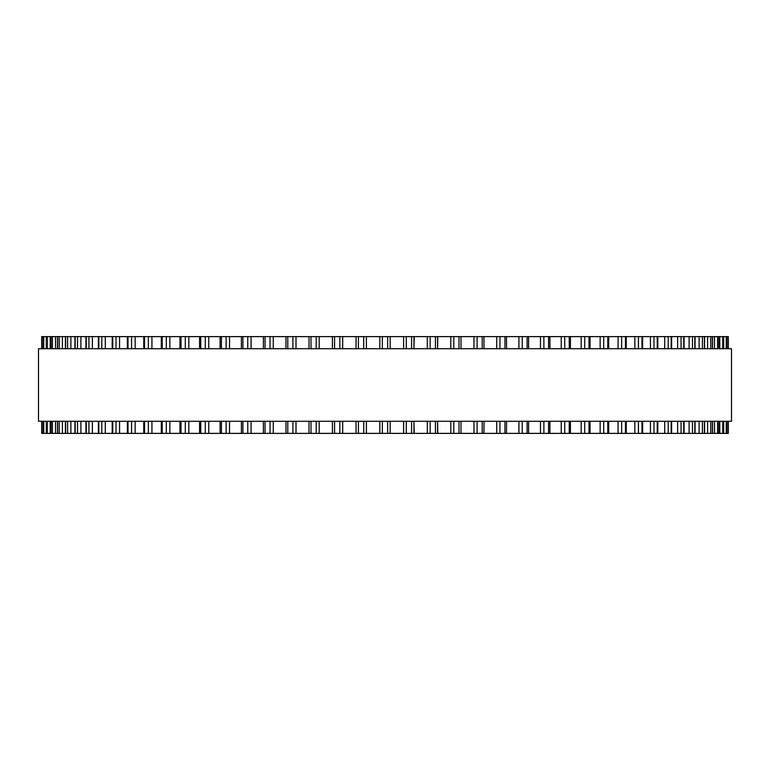 <?xml version="1.0" encoding="UTF-8"?>
<svg xmlns="http://www.w3.org/2000/svg" width="770" height="770" viewBox="0 0 770 770"><rect width="100%" height="100%" fill="white"/><g stroke="black" fill="none" stroke-linecap="round" stroke-linejoin="round"><path stroke-width="1.16" d="M728.304 433.385L728.304 421.286L728.304 433.385L356.048 433.385L356.058 421.286M728.304 336.615L728.304 348.714L728.304 336.615L356.048 336.615L356.058 348.714M356.048 421.286L356.048 433.385L332.409 433.385L332.428 421.286M356.048 348.714L356.048 336.615L332.409 336.615L332.428 348.714M332.409 421.286L332.409 433.385L309.059 433.385M332.409 348.714L332.409 336.615L309.059 336.615M309.011 421.286L309.011 433.385L51.07 433.385L51.138 421.286M309.011 348.714L309.011 336.615L51.07 336.615L51.138 348.714M51.07 421.286L51.07 433.385L46.306 433.385L46.335 421.286M51.07 348.714L51.07 336.615L46.306 336.615L46.335 348.714M46.306 348.714L46.306 336.615L41.696 336.615L41.696 348.714L41.696 336.615M46.306 421.286L46.306 433.385L41.696 433.385L41.696 421.286L41.696 433.385M413.942 421.286L414.231 433.385M413.942 348.714L414.231 336.615M437.572 421.286L437.793 433.385M437.572 348.714L437.793 336.615M726.813 336.615L726.813 348.714L726.822 336.615M726.813 433.385L726.813 421.286L726.822 433.385M723.665 348.714L723.665 336.615L723.694 348.714M723.665 421.286L723.665 433.385L723.694 421.286M718.862 348.714L718.862 336.615L718.93 348.714M718.862 421.286L718.862 433.385L718.93 421.286M506.458 336.615L506.602 348.714M506.458 433.385L506.602 421.286M483.935 336.615L484.032 348.714M483.935 433.385L484.032 421.286M731.5 348.714L38.5 348.714L38.5 421.286L731.5 421.286L731.5 348.714M379.822 433.385L379.822 421.286L379.822 433.385M379.822 348.714L379.822 336.615L379.822 348.714M366.385 433.385L366.385 421.286M366.385 348.714L366.385 336.615M363.7 433.385L363.7 421.286M363.7 348.714L363.7 336.615M358.397 433.385L358.397 421.286M358.397 348.714L358.397 336.615M342.689 433.385L342.689 421.286M342.689 348.714L342.689 336.615M339.839 433.385L339.839 421.286M339.839 348.714L339.839 336.615M334.575 433.385L334.575 421.286M334.575 348.714L334.575 336.615M319.194 433.385L319.194 421.286M319.194 348.714L319.194 336.615M316.2 433.385L316.2 421.286M316.2 348.714L316.2 336.615M311.003 433.385L311.003 421.286M311.003 348.714L311.003 336.615M296.017 433.385L296.017 421.286M296.017 348.714L296.017 336.615M292.898 433.385L292.898 421.286M292.898 348.714L292.898 336.615M287.788 433.385L287.788 421.286M287.788 348.714L287.788 336.615M273.283 433.385L273.283 421.286M273.283 348.714L273.283 336.615M270.039 433.385L270.039 421.286M270.039 348.714L270.039 336.615M265.044 433.385L265.044 421.286M265.044 348.714L265.044 336.615M251.087 433.385L251.087 421.286M251.087 348.714L251.087 336.615M247.747 433.385L247.747 421.286M247.747 348.714L247.747 336.615M242.887 433.385L242.887 421.286M242.887 348.714L242.887 336.615M229.537 433.385L229.537 421.286M229.537 348.714L229.537 336.615M226.12 433.385L226.12 421.286M226.12 348.714L226.12 336.615M221.423 433.385L221.423 421.286M221.423 348.714L221.423 336.615M208.757 433.385L208.757 421.286M208.757 348.714L208.757 336.615M205.272 433.385L205.272 421.286M205.272 348.714L205.272 336.615M200.758 433.385L200.758 421.286M200.758 348.714L200.758 336.615M188.823 433.385L188.823 421.286M188.823 348.714L188.823 336.615M185.291 433.385L185.291 421.286M185.291 348.714L185.291 336.615M180.998 433.385L180.998 421.286M180.998 348.714L180.998 336.615M169.852 433.385L169.852 421.286M169.852 348.714L169.852 336.615M166.291 433.385L166.291 421.286M166.291 348.714L166.291 336.615M162.22 433.385L162.22 421.286M162.22 348.714L162.22 336.615M151.931 433.385L151.931 421.286M151.931 348.714L151.931 336.615M148.35 433.385L148.35 421.286M148.35 348.714L148.35 336.615M144.529 433.385L144.529 421.286M144.529 348.714L144.529 336.615M135.145 433.385L135.145 421.286M135.145 348.714L135.145 336.615M131.574 433.385L131.574 421.286M131.574 348.714L131.574 336.615M128.013 433.385L128.013 421.286M128.013 348.714L128.013 336.615M119.571 433.385L119.571 421.286M119.571 348.714L119.571 336.615M116.02 433.385L116.02 421.286M116.02 348.714L116.02 336.615M112.747 433.385L112.747 421.286M112.747 348.714L112.747 336.615M105.298 433.385L105.298 421.286M105.298 348.714L105.298 336.615M101.784 433.385L101.784 421.286M101.784 348.714L101.784 336.615M98.81 433.385L98.81 421.286M98.81 348.714L98.81 336.615M92.381 433.385L92.381 421.286M92.381 348.714L92.381 336.615M88.925 433.385L88.925 421.286M88.925 348.714L88.925 336.615M86.259 433.385L86.259 421.286M86.259 348.714L86.259 336.615M80.889 433.385L80.889 421.286M80.889 348.714L80.889 336.615M77.501 433.385L77.501 421.286M77.501 348.714L77.501 336.615M75.171 433.385L75.171 421.286M75.171 348.714L75.171 336.615M70.888 433.385L70.888 421.286M70.888 348.714L70.888 336.615M67.587 433.385L67.587 421.286M67.587 348.714L67.587 336.615M65.594 433.385L65.594 421.286M65.594 348.714L65.594 336.615M62.409 433.385L62.409 421.286M62.409 348.714L62.409 336.615M59.213 433.385L59.213 421.286M59.213 348.714L59.213 336.615M57.567 433.385L57.567 421.286M57.567 348.714L57.567 336.615M55.498 433.385L55.498 421.286M55.498 348.714L55.498 336.615M52.427 433.385L52.427 421.286M52.427 348.714L52.427 336.615M50.204 433.385L50.204 421.286M50.204 348.714L50.204 336.615M47.259 433.385L47.259 421.286M47.259 348.714L47.259 336.615M43.746 433.385L43.746 421.286M43.746 348.714L43.746 336.615M43.187 433.385L43.187 421.286L43.178 433.385M43.187 348.714L43.187 336.615L43.178 348.714M41.888 433.385L41.888 421.286M41.888 348.714L41.888 336.615M728.112 433.385L728.112 421.286M728.112 348.714L728.112 336.615M726.254 433.385L726.254 421.286M726.254 348.714L726.254 336.615M722.741 433.385L722.741 421.286M722.741 348.714L722.741 336.615M719.796 433.385L719.796 421.286M719.796 348.714L719.796 336.615M717.573 433.385L717.573 421.286M717.573 348.714L717.573 336.615M714.502 433.385L714.502 421.286M714.502 348.714L714.502 336.615M712.433 433.385L712.433 421.286M712.433 348.714L712.433 336.615M710.787 433.385L710.787 421.286M710.787 348.714L710.787 336.615M707.591 433.385L707.591 421.286M707.591 348.714L707.591 336.615M704.406 433.385L704.406 421.286M704.406 348.714L704.406 336.615M702.413 433.385L702.413 421.286M702.413 348.714L702.413 336.615M699.112 433.385L699.112 421.286M699.112 348.714L699.112 336.615M694.829 433.385L694.829 421.286M694.829 348.714L694.829 336.615M692.5 433.385L692.5 421.286M692.5 348.714L692.5 336.615M689.112 433.385L689.112 421.286M689.112 348.714L689.112 336.615M683.741 433.385L683.741 421.286M683.741 348.714L683.741 336.615M681.075 433.385L681.075 421.286M681.075 348.714L681.075 336.615M677.619 433.385L677.619 421.286M677.619 348.714L677.619 336.615M671.19 433.385L671.19 421.286M671.19 348.714L671.19 336.615M668.216 433.385L668.216 421.286M668.216 348.714L668.216 336.615M664.702 433.385L664.702 421.286M664.702 348.714L664.702 336.615M657.253 433.385L657.253 421.286M657.253 348.714L657.253 336.615M653.98 433.385L653.98 421.286M653.98 348.714L653.98 336.615M650.429 433.385L650.429 421.286M650.429 348.714L650.429 336.615M641.988 433.385L641.988 421.286M641.988 348.714L641.988 336.615M638.426 433.385L638.426 421.286M638.426 348.714L638.426 336.615M634.855 433.385L634.855 421.286M634.855 348.714L634.855 336.615M625.471 433.385L625.471 421.286M625.471 348.714L625.471 336.615M621.65 433.385L621.65 421.286M621.65 348.714L621.65 336.615M618.069 433.385L618.069 421.286M618.069 348.714L618.069 336.615M607.78 433.385L607.78 421.286M607.78 348.714L607.78 336.615M603.709 433.385L603.709 421.286M603.709 348.714L603.709 336.615M600.148 433.385L600.148 421.286M600.148 348.714L600.148 336.615M589.002 433.385L589.002 421.286M589.002 348.714L589.002 336.615M584.709 433.385L584.709 421.286M584.709 348.714L584.709 336.615M581.177 433.385L581.177 421.286M581.177 348.714L581.177 336.615M569.242 433.385L569.242 421.286M569.242 348.714L569.242 336.615M564.728 433.385L564.728 421.286M564.728 348.714L564.728 336.615M561.243 433.385L561.243 421.286M561.243 348.714L561.243 336.615M548.577 433.385L548.577 421.286M548.577 348.714L548.577 336.615M543.88 433.385L543.88 421.286M543.88 348.714L543.88 336.615M540.463 433.385L540.463 421.286M540.463 348.714L540.463 336.615M527.113 433.385L527.113 421.286M527.113 348.714L527.113 336.615M522.253 433.385L522.253 421.286M522.253 348.714L522.253 336.615M518.913 433.385L518.913 421.286M518.913 348.714L518.913 336.615M504.956 433.385L504.956 421.286M504.956 348.714L504.956 336.615M499.961 433.385L499.961 421.286M499.961 348.714L499.961 336.615M496.717 433.385L496.717 421.286M496.717 348.714L496.717 336.615M482.213 433.385L482.213 421.286M482.213 348.714L482.213 336.615M477.102 433.385L477.102 421.286M477.102 348.714L477.102 336.615M473.983 433.385L473.983 421.286M473.983 348.714L473.983 336.615M458.997 433.385L458.997 421.286M458.997 348.714L458.997 336.615M453.8 433.385L453.8 421.286M453.8 348.714L453.8 336.615M450.806 433.385L450.806 421.286M450.806 348.714L450.806 336.615M435.425 433.385L435.425 421.286M435.425 348.714L435.425 336.615M430.161 433.385L430.161 421.286M430.161 348.714L430.161 336.615M427.311 433.385L427.311 421.286M427.311 348.714L427.311 336.615M411.603 433.385L411.603 421.286M411.603 348.714L411.603 336.615M406.3 433.385L406.3 421.286M406.3 348.714L406.3 336.615M403.615 433.385L403.615 421.286M403.615 348.714L403.615 336.615M390.178 433.385L390.178 421.286L390.178 433.385M390.178 348.714L390.178 336.615L390.178 348.714M387.656 433.385L387.656 421.286M387.656 348.714L387.656 336.615M382.344 433.385L382.344 421.286M382.344 348.714L382.344 336.615M285.968 433.385L285.968 421.286M285.968 348.714L285.968 336.615M263.398 433.385L263.398 421.286M263.398 348.714L263.398 336.615M241.405 433.385L241.405 421.286M241.405 348.714L241.405 336.615M220.095 433.385L220.095 421.286M220.095 348.714L220.095 336.615M199.584 433.385L199.584 421.286M199.584 348.714L199.584 336.615M179.959 433.385L179.959 421.286M179.959 348.714L179.959 336.615M161.325 433.385L161.325 421.286M161.325 348.714L161.325 336.615M143.769 433.385L143.769 421.286M143.769 348.714L143.769 336.615M127.377 433.385L127.377 421.286M127.377 348.714L127.377 336.615M112.218 433.385L112.218 421.286M112.218 348.714L112.218 336.615M98.387 433.385L98.387 421.286M98.387 348.714L98.387 336.615M85.932 433.385L85.932 421.286M85.932 348.714L85.932 336.615M74.921 433.385L74.921 421.286M74.921 348.714L74.921 336.615M65.411 433.385L65.411 421.286M65.411 348.714L65.411 336.615M57.452 433.385L57.452 421.286M57.452 348.714L57.452 336.615M712.548 433.385L712.548 421.286M712.548 348.714L712.548 336.615M704.588 433.385L704.588 421.286M704.588 348.714L704.588 336.615M695.079 433.385L695.079 421.286M695.079 348.714L695.079 336.615M684.068 433.385L684.068 421.286M684.068 348.714L684.068 336.615M671.613 433.385L671.613 421.286M671.613 348.714L671.613 336.615M657.782 433.385L657.782 421.286M657.782 348.714L657.782 336.615M642.623 433.385L642.623 421.286M642.623 348.714L642.623 336.615M626.231 433.385L626.231 421.286M626.231 348.714L626.231 336.615M608.675 433.385L608.675 421.286M608.675 348.714L608.675 336.615M590.041 433.385L590.041 421.286M590.041 348.714L590.041 336.615M570.416 433.385L570.416 421.286M570.416 348.714L570.416 336.615M549.905 433.385L549.905 421.286M549.905 348.714L549.905 336.615M528.595 433.385L528.595 421.286M528.595 348.714L528.595 336.615M460.989 433.385L460.989 421.286M460.989 348.714L460.989 336.615M437.591 433.385L437.591 421.286M437.591 348.714L437.591 336.615M413.952 433.385L413.952 421.286M413.952 348.714L413.952 336.615"/></g></svg>
